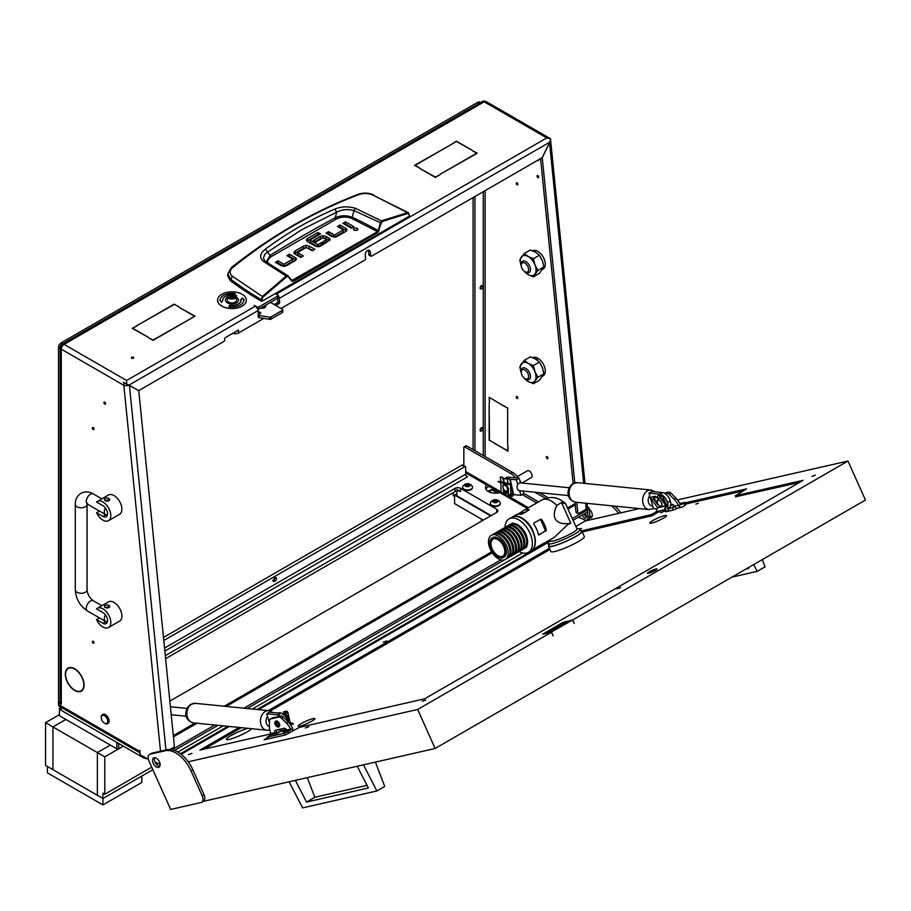 <?xml version="1.0" encoding="UTF-8"?>
<svg xmlns="http://www.w3.org/2000/svg" width="911" height="911" viewBox="0 0 911 911"><rect width="100%" height="100%" fill="white"/><g stroke="black" fill="none" stroke-linecap="round" stroke-linejoin="round"><path stroke-width="1.37" d="M232.738 333.358L234.275 333.62A3.929 1.97 -5.7 0 0 238.705 332.902L238.42 330.078L225.461 337.56A1.31 0.843 -66.5 0 0 224.653 339.222L224.71 339.792A1.31 0.843 113.5 0 1 223.89 341.443L138.825 390.568L123.27 382.347L129.419 385.353L165.95 749.947M236.735 331.057A3.929 1.97 -5.7 0 0 238.454 330.42L238.705 332.902L263.837 318.383M547.124 456.673A1.173 0.683 -120 0 0 547.124 458.597A1.173 0.683 -120 0 0 547.124 456.673M537.877 177.565A1.173 0.683 60 0 1 537.877 175.641A1.173 0.683 60 0 1 537.877 177.565M538.674 159.71A1.173 0.683 60 0 1 537.649 160.302M587.344 506.903L588.13 507.245A1.31 0.752 60 0 1 589.166 508.771L587.447 509.761M70.341 686.359A12.891 7.447 -120 0 0 74.702 690.162A12.891 7.447 -120 0 0 81.147 690.8A12.891 7.447 -120 0 0 83.812 685.163L84.085 685.323A13.289 7.664 -120 0 1 81.341 691.142A13.289 7.664 -120 0 1 74.702 690.481A13.289 7.664 -120 0 1 70.204 686.564L70.341 686.359M81.398 690.652A13.289 7.664 -120 0 0 82.206 690.492M133.37 357.237A1.173 0.683 0 0 0 131.708 358.205A1.173 0.683 0 0 0 133.37 357.237M370.686 255.501A1.31 0.843 113.5 0 0 371.096 256.173L369.251 255.365A1.31 0.843 -66.5 0 1 368.853 254.704L370.686 255.501L370.356 252.131A3.598 2.312 113.5 0 0 369.24 250.297A3.598 2.312 113.5 0 0 367.497 250.502A3.598 2.312 113.5 0 0 365.265 255.069L365.596 258.439A1.31 0.843 113.5 0 1 364.787 260.102L280.998 308.476M93.207 427.555A1.173 0.683 -120 0 0 93.207 429.48A1.173 0.683 -120 0 0 93.207 427.555M517.049 182.849A1.173 0.683 -120 0 0 517.049 184.774A1.173 0.683 -120 0 0 517.049 182.849M93.207 641.276A1.173 0.683 -120 0 0 93.207 643.2A1.173 0.683 -120 0 0 93.207 641.276M517.049 396.57A1.173 0.683 -120 0 0 517.049 398.494A1.173 0.683 -120 0 0 517.049 396.57M104.776 402.172A1.173 0.683 -120 0 0 104.776 404.097A1.173 0.683 -120 0 0 104.776 402.172M530.885 477.842A3.997 2.3 -120 0 0 531.272 477.683A3.997 2.3 -120 0 0 531.887 474.494A3.997 2.3 -120 0 0 529.28 470.976A3.997 2.3 -120 0 0 527.287 470.771A3.997 2.3 -120 0 0 526.957 471.044M582.357 514.931A2.949 1.697 -120 0 0 584.361 517.847A2.949 1.697 -120 0 0 585.83 517.995A2.949 1.697 -120 0 0 584.919 513.451M584.202 513.861A2.949 1.697 -120 0 0 586.206 516.788A2.949 1.697 -120 0 0 586.433 516.901M578.451 517.186L584.805 519.953A5.238 3.018 -120 0 0 586.98 519.976A5.238 3.018 -120 0 0 588.028 517.049L589.884 515.979L589.166 508.771M589.884 515.979A5.238 3.018 60 0 1 588.825 518.917L586.98 519.976M473.094 197.573L473.094 449.624M489.15 440.355L489.15 403.322L489.423 440.195L493.91 442.78L489.423 440.195M507.655 408.299L507.655 445.001L507.655 408.299L503.453 405.543M507.939 408.139L503.168 405.702M489.423 397.777L489.423 402.958L489.15 397.287L502.713 405.441L489.708 397.606M494.377 443.372L507.655 450.717L507.939 445.695L507.939 451.196L494.65 443.213M588.028 517.049L587.288 509.67A1.31 0.752 -120 0 0 586.821 508.748M586.991 503.35L587.413 507.552A3.929 1.97 174.3 0 1 586.263 509.135L587.288 509.67M70.341 667.877L70.204 667.512A13.289 7.664 -120 0 1 84.085 684.787L83.812 684.628A12.891 7.447 -120 0 0 70.341 667.877L70.944 667.524M69.942 685.869L69.805 686.063A13.289 7.664 -120 0 1 68.063 668.127A13.289 7.664 -120 0 1 69.805 667.547L69.942 667.911A12.891 7.447 -120 0 0 68.257 668.469A12.891 7.447 -120 0 0 69.942 685.869M160.495 751.188L123.839 385.296L61.288 349.175L61.288 704.26L58.509 702.666L58.509 704.476L139.941 751.495L139.941 750.425L140.032 753.682A1.31 0.752 -120 0 0 140.966 755.287L148.334 759.148M155.029 762.074L160.131 764.283M140.032 752.873L59.317 706.276A3.929 2.266 -60 0 1 58.509 704.476M60.137 348.514L58.509 347.569L58.509 702.347A3.929 2.266 -60 0 0 58.52 702.654L60.137 701.721M69.054 667.706A13.289 7.664 -120 0 0 68.507 668.332M170.038 749.434L173.523 747.43A1.31 0.843 113.5 0 0 174.331 745.767L138.757 390.682L129.419 385.353M585.671 503.214L586.263 509.135L578.861 513.417A1.31 0.843 113.5 0 1 577.825 512.825L576.765 502.325M574.818 482.898L542.25 157.728L549.868 142.093A3.906 2.984 -60.3 0 0 550.05 141.524M419.743 168.398L435.333 177.076L440.104 174.65L435.333 177.406L419.743 168.398M451.947 144.086L456.434 141.171L472.035 150.178L456.434 141.501L451.947 144.086M137.026 325.58L132.812 328.336L148.129 337.184L132.266 328.336L137.026 325.91M148.322 337.605L153.082 340.042L189.773 319.169L153.082 340.361L148.322 337.605M178.955 306.882L174.183 304.137L178.955 306.882M174.183 304.137L137.493 325.318L174.183 304.456M179.137 307.314L195 316.151L190.24 318.907L194.453 316.151L179.137 307.314M472.217 150.611L477.262 153.196L440.286 174.217L476.704 153.196L472.217 150.611M419.561 167.966L414.516 165.381L451.48 144.359L415.074 165.381L419.561 167.966M126.618 383.69L126.618 380.479L255.251 306.221L254.283 305.663M257.061 308.032L257.061 306.939L254.283 305.333M257.061 306.939A1.31 0.752 0 0 0 258.906 306.939L258.906 309.08L277.787 298.182L277.787 296.041L258.906 306.939M277.787 296.041A1.31 0.752 0 0 0 277.787 294.97L275.327 293.558M277.741 294.948A3.929 2.266 -120 0 0 276.534 293.923L275.612 293.399M371.096 256.173A1.31 0.843 113.5 0 0 371.734 256.093L542.17 157.694L549.766 142.173L279.29 298.33A3.929 2.266 -120 0 0 278.174 295.483L278.174 297.646A1.31 0.752 180 0 1 277.787 298.182M277.012 302.964A1.31 0.843 113.5 0 0 277.832 301.302L279.666 302.099A1.31 0.843 -66.5 0 1 278.857 303.762L277.012 302.964L274.234 304.57M277.832 301.302L277.536 298.33M368.853 254.704L368.511 251.322A3.598 2.312 113.5 0 0 368.181 250.218M279.666 302.099L279.29 298.33M278.857 303.762L275.839 305.492M258.417 314.591A1.31 0.843 -66.5 0 1 258.382 314.386L258.007 310.628L129.111 385.034M578.223 513.485L576.39 512.688A1.31 0.843 -66.5 0 1 575.98 512.016L577.825 512.825M540.576 158.616L573.133 483.582M574.989 502.132L575.98 512.016M463.836 465.749L463.836 447.483A1.31 0.752 -120 0 1 464.769 446.948L510.775 473.515A13.961 8.062 -120 0 1 515.706 477.899M474.95 196.503L474.95 450.694M258.906 309.08A1.31 0.752 180 0 1 257.676 309.273M138.825 390.568L137.698 390.079M536.727 502.929L522.276 494.582M61.288 703.941A3.929 2.266 180 0 1 60.137 702.347L60.137 347.569A3.929 2.266 0 0 0 61.288 349.175A3.929 2.266 120 0 1 62.062 346.499A3.929 2.266 -60 0 1 62.13 346.385L61.344 345.929M521.115 482.944A13.961 8.062 -120 0 0 519.657 479.915M518.575 478.184A13.961 8.062 -120 0 0 512.62 472.445L466.614 445.889L464.769 446.948M538.583 501.859L523.609 493.215M464.109 446.891L465.965 445.821A1.31 0.752 60 0 1 466.614 445.889M255.251 306.221A3.929 2.266 60 0 1 258.007 310.628M139.941 751.495A3.929 2.266 120 0 0 140.032 752.258M60.137 347.569A3.929 3.929 0 0 1 60.627 345.668L62.062 346.499M276.534 293.923L546.759 137.914L484.196 101.804L64.055 344.369A3.929 2.266 60 0 0 62.096 344.176L482.238 101.599A3.929 3.929 0 0 1 486.064 101.554A3.929 3.2 120 0 1 486.132 101.588A3.929 2.266 -60 0 1 486.167 101.599A3.929 2.266 -60 0 1 486.189 101.622M174.491 750.413L217.934 725.327M247.063 708.507L504.796 559.707M573.11 520.272L587.527 511.948M172.031 749.696L214.78 725.008M243.909 708.2L500.868 559.844M572.347 518.575L587.527 509.807M124.465 382.871L123.327 382.233M126.333 383.747L127.278 384.237M547.75 137.185L550.688 138.859L549.766 142.173M173.318 735.621L195.102 723.038M224.22 706.23L491.633 551.838M567.61 507.974L575.137 503.624M546.759 137.914L550.688 138.859L486.167 101.599M265.147 261.218L263.359 258.155L264.828 254.34L267.527 252.085L270.111 255.353A1383.752 798.901 180 0 1 302.145 236.234A1383.752 798.901 180 0 1 335.259 217.74C340.691 215.292 346.351 215.144 352.261 217.296L353.969 210.635L381.242 223.047L382.586 221.384L407.866 213.47L409.13 214.518L409.324 216.192L262.197 301.142L262.015 299.457L261.081 299.537C250.479 293.262 240.299 286.43 230.54 279.062L227.818 273.699L227.67 275.794L230.415 280.759L232.294 276.181C229.265 273.437 229.424 270.556 232.749 267.515C272.321 235.687 314.546 211.306 359.435 194.373C363.774 192.973 368.249 193.2 372.85 195.034L408.447 212.775L407.513 212.696L407.866 213.47M265.226 249.284L267.527 252.085L301.268 229.982L336.717 212.138L334.861 209.074C310.366 219.562 287.147 232.965 265.226 249.284C259.783 253.554 259.202 257.608 263.495 261.446L286.213 276.044L262.334 296.519L232.294 276.181M230.415 280.759A392.618 226.68 180 0 0 261.263 301.131L262.197 301.142M346.453 230.95A3.61 2.084 0 0 0 345.918 230.551L340.031 227.158L339.336 227.556M346.977 229.879L345.713 231.496L337.036 236.496A3.69 2.129 180 0 1 334.588 237.122L331.65 236.404L325.979 233.125L328.529 231.656L334.2 234.936L334.622 237.088L334.622 234.958L343.162 230.027L343.162 232.157L334.622 237.088L328.529 233.797L327.835 234.195M352.079 227.796L345.497 224.004L344.802 224.402M356.998 230.289L354.402 230.289M301.484 257.039L297.658 254.829L297.658 252.7L303.329 255.968L300.789 257.437L294.902 254.044A3.598 2.084 180 0 1 293.843 252.666L295.107 250.969L303.568 246.072L303.568 248.213L294.367 253.645M312.985 250.4L306.233 247.473L303.568 248.213M306.244 247.473L306.233 245.332L303.568 246.072M295.859 260.136A3.61 2.084 0 0 0 295.323 259.749L289.436 256.344L288.741 256.743M296.382 259.077L295.118 260.683L286.441 265.693A3.701 2.129 180 0 1 283.993 266.319L284.027 264.144L292.579 259.214L292.579 261.355L284.027 266.285L277.935 262.983L277.24 263.381M277.935 260.853L275.395 262.322L281.055 265.591L283.993 266.319L283.606 264.122L277.935 260.853L277.935 262.983M329.6 240.709A3.428 1.981 0 0 0 329.133 240.379L325.99 238.557L325.99 236.427L329.133 238.238A3.428 1.981 180 0 1 330.135 239.536L325.352 243.26L322.801 241.779L326.309 239.764L326.309 241.893L324.646 242.85M325.99 238.557L323.063 237.817L320.535 238.431L315.195 241.517M322.107 245.127L321.412 244.717L318.041 246.665L318.041 244.535L321.412 242.588L321.412 244.717M317.609 246.642L310.15 242.326L310.15 240.197L317.609 244.501L318.041 246.665M310.093 242.087L310.093 240.151M318.622 235.027L317.928 234.617L306.848 241.108M261.263 301.131L262.334 296.519L262.892 297.168L286.749 276.716L288.286 276.716L291.839 281.192L293.137 281.362L377.974 232.385L381.242 223.047M328.529 231.656L328.529 233.797M343.151 229.754L337.491 226.486L340.031 225.017L340.031 227.158M340.031 225.017L345.918 228.41A3.61 2.084 180 0 1 346.966 229.8L346.966 229.971M345.497 221.863L353.923 226.725L351.384 228.194L342.946 223.332L345.497 221.863L345.497 224.004M354.106 230.141C357.226 230.722 358.296 230.107 357.294 228.297C354.174 227.727 353.104 228.342 354.106 230.141L353.445 229.219M357.955 229.219L357.294 228.297L357.294 230.141M309.159 248.191L309.159 246.05L314.83 249.329L312.291 250.798L306.198 247.496L297.646 252.438M309.159 246.05L306.233 245.332M292.568 258.952L286.897 255.672L289.436 254.203L289.436 256.344M289.436 254.203L295.323 257.608A3.61 2.084 180 0 1 296.382 258.986L296.382 259.157M326.263 239.525L322.961 237.828L315.889 241.916L313.35 240.447L320.535 236.302L320.535 238.431M325.99 236.427L323.063 235.676L320.535 236.302M321.412 242.588L323.963 244.057L320.399 246.118A3.644 2.107 180 0 1 317.905 246.733L315.217 246.061L307.508 241.609L306.312 240.06L307.451 238.534L317.928 232.487L317.928 234.617M317.928 232.487L320.478 233.956L310.093 239.946M227.818 273.699L231.44 267.504C271.478 235.801 313.783 211.375 358.353 194.237L359.435 194.373M231.109 268.381L232.749 267.515M372.85 195.034L407.513 212.696L409.13 214.518M407.513 212.696L382.21 220.621L380.388 222.831L378.224 230.608L379.078 230.825M267.47 262.778L267.88 259.874L271.057 256.743L336.136 219.175C340.987 216.681 346.123 216.397 351.555 218.344L352.261 217.296A349.061 201.525 0 0 1 378.224 230.608L377.974 232.385M351.555 218.344L377.518 231.656L291.782 280.508L291.839 281.192M293.137 281.362L288.286 276.716M286.749 276.716L286.213 276.044L287.91 275.737L291.975 280.668M382.586 221.384L355.495 208.334C348.253 206.182 341.374 206.433 334.861 209.074M336.136 219.175L335.259 217.74L336.717 212.138C342.24 209.382 347.991 208.881 353.969 210.635L355.495 208.334M271.057 256.743L270.111 255.353L266.251 261.947M263.495 261.446L265.67 261.616L264.304 260.364M258.064 311.266L260.853 313.031L258.348 314.637L258.576 315.297A1.31 0.752 0 0 0 259.145 315.491L269.645 317.187A1.31 0.752 0 0 0 270.92 316.994L282.41 310.355A1.31 0.752 0 0 0 282.41 309.296L270.476 302.395M258.291 313.532L259.282 314.101M258.348 315.172L258.576 317.438L258.576 315.297M259.145 315.491L259.145 317.632L269.645 319.328L269.645 317.187M270.92 316.994L270.92 319.135L282.41 312.496L282.41 310.355M282.797 309.82L282.797 311.961A1.31 0.752 180 0 1 282.41 312.496M270.92 319.135A1.31 0.752 180 0 1 269.645 319.328M259.145 317.632A1.31 0.752 180 0 1 258.576 317.438M235.824 296.735A4.054 2.346 -0 0 0 234.844 294.333A4.054 2.346 -0 0 0 229.105 294.333A4.054 2.346 -0 0 0 228.137 295.232A4.054 2.346 -0 0 0 230.677 298.204A4.054 2.346 -0 0 0 235.824 296.735M235.027 294.435A4.578 2.642 180 0 1 235.22 294.549A4.578 2.642 180 0 1 236.564 296.417A4.578 2.642 180 0 1 236.313 297.259A4.578 2.642 180 0 1 231.235 299.024A4.578 2.642 180 0 1 227.397 296.417A4.578 2.642 180 0 1 227.636 295.563A4.578 2.642 180 0 1 228.741 294.549A4.578 2.642 180 0 1 228.934 294.435M232.897 297.237L234.423 296.462L234.059 295.21L232.1 294.72L229.504 295.608L229.902 296.758L232.897 297.237M227.397 296.417L227.397 300.266A4.578 2.642 -0 0 0 231.235 302.873A4.578 2.642 -0 0 0 236.313 301.108A4.578 2.642 -0 0 0 236.564 300.266L236.564 296.417M232.931 297.157L231.03 296.952M505.685 491.063L505.218 490.79A3.268 1.89 -120 0 0 507.529 489.458A3.268 1.89 -120 0 0 505.218 485.449A3.268 1.89 -120 0 0 502.906 486.781A3.268 1.89 -120 0 0 505.218 490.79L505.685 491.063A3.929 2.266 60 0 0 507.643 491.257L508.395 490.824M502.918 486.542A3.929 2.266 60 0 1 502.906 486.258A3.929 2.266 60 0 1 503.715 484.458A3.929 2.266 60 0 1 505.685 484.652A3.929 2.266 60 0 1 508.452 489.23M508.429 489.936A3.929 2.266 60 0 1 507.643 491.257M101.52 719.166A4.578 2.642 -120 0 0 104.514 723.209A4.578 2.642 -120 0 0 107.509 719.77A4.578 2.642 -120 0 0 103.877 715.431A4.578 2.642 -120 0 0 101.269 717.595A4.578 2.642 -120 0 0 101.52 719.166M101.28 717.344A5.238 3.018 60 0 1 101.269 717.059A5.238 3.018 60 0 1 102.362 714.668A5.238 3.018 60 0 1 108.398 719.542A5.238 3.018 60 0 1 107.589 723.733A5.238 3.018 60 0 1 104.97 723.471A5.238 3.018 60 0 1 104.731 723.334M107.817 723.585A5.238 3.018 -120 0 0 108.056 723.471A5.238 3.018 -120 0 0 108.853 719.28A5.238 3.018 -120 0 0 102.818 714.395A5.238 3.018 -120 0 0 102.601 714.554M508.247 483.627L507.393 479.778A1.31 0.752 -120 0 1 508.019 478.81L508.907 479.015A1.31 0.752 -120 0 1 510.058 480.404L513.075 493.933A1.31 0.934 -76.7 0 1 511.185 494.696L510.604 484.185L498.511 481.315L498.055 481.748L500.856 482.602L501.039 492.475A1.833 1.31 103.3 0 0 501.961 493.944L504.603 494.571L503.646 493.511L503.225 488.33M503.715 484.458L505.742 483.843L508.475 488.41L508.292 494.605L509.078 495.63L511.72 496.244A1.833 1.31 103.3 0 0 513.44 493.716L510.422 480.188A1.31 0.752 60 0 0 509.272 478.81L508.384 478.594A1.31 0.752 60 0 0 507.837 478.799M508.201 484.151L510.615 484.914L510.798 494.775A1.833 1.31 103.3 0 0 511.72 496.244M506.425 483.73L498.385 481.828M503.806 482.568L502.952 478.73A1.31 0.752 -120 0 0 501.802 477.341L502.177 477.125A1.31 0.752 60 0 1 503.327 478.514L504.25 482.671M503.692 489.241L504.022 493.295L505.275 493.956L505.867 492.236L506.197 493.398L504.603 494.571M503.874 491.758L506.231 492.008L506.197 493.398L506.174 491.963A6.548 3.781 -120 0 0 508.304 493.033M500.743 477.113A1.31 0.752 60 0 1 501.289 476.92L502.177 477.125M501.802 477.341L500.913 477.136A1.31 0.752 -120 0 0 500.287 478.104L501.152 481.942M506.55 483.217L508.327 483.639M265.636 305.196A3.735 2.152 180 0 1 265.784 305.8A3.735 2.152 180 0 1 264.691 307.314A3.735 2.152 180 0 1 261.013 307.861M260.637 308.077A3.735 2.152 0 0 0 264.691 307.611A3.735 2.152 0 0 0 265.784 306.085A3.735 2.152 0 0 0 265.773 305.937M107.327 515.25L105.243 515.068A2.619 1.515 180 0 1 104.469 513.998L104.469 513.998M102.932 520.147A11.126 6.423 -120 0 0 108.489 520.693A11.126 6.423 -120 0 0 110.197 511.788A11.126 6.423 -120 0 0 102.932 501.984A11.126 6.423 -120 0 0 97.363 501.426A11.126 6.423 -120 0 0 96.566 502.052L102.932 505.719A6.548 3.781 -120 0 1 107.202 511.492A6.548 3.781 -120 0 1 106.2 516.731A6.548 3.781 -120 0 1 102.932 516.412L96.566 512.734A11.126 6.423 -120 0 0 102.932 520.147M108.489 520.693L119.592 514.282A11.126 6.423 -120 0 0 121.3 505.377A11.126 6.423 -120 0 0 114.034 495.573A11.126 6.423 -120 0 0 108.466 495.015L97.363 501.426M109.707 499.581L105.243 500.64L104.469 499.581A2.619 1.515 180 0 1 106.086 498.18A2.619 1.515 180 0 1 108.944 498.511A2.619 1.515 180 0 1 109.707 499.581A2.619 1.515 180 0 1 108.09 500.97A2.619 1.515 180 0 1 105.243 500.64A2.619 1.515 180 0 1 104.469 499.581M99.47 511.06L96.566 512.734M107.327 622.111L105.243 621.928A2.619 1.515 180 0 1 104.469 620.858L104.469 620.812M102.932 627.007A11.126 6.423 -120 0 0 108.489 627.554A11.126 6.423 -120 0 0 110.197 618.637A11.126 6.423 -120 0 0 102.932 608.844A11.126 6.423 -120 0 0 97.363 608.286A11.126 6.423 -120 0 0 96.566 608.912L102.932 612.579A6.548 3.781 -120 0 1 107.202 618.341A6.548 3.781 -120 0 1 106.2 623.591A6.548 3.781 -120 0 1 102.932 623.261L96.566 619.594A11.126 6.423 -120 0 0 102.932 627.007M108.489 627.554L119.592 621.143A11.126 6.423 -120 0 0 121.3 612.226A11.126 6.423 -120 0 0 114.034 602.433A11.126 6.423 -120 0 0 108.466 601.875L97.363 608.286M109.707 606.43L105.243 607.5L104.469 606.43A2.619 1.515 180 0 1 106.086 605.041A2.619 1.515 180 0 1 108.944 605.371A2.619 1.515 180 0 1 109.707 606.43A2.619 1.515 180 0 1 108.09 607.831A2.619 1.515 180 0 1 105.243 607.5A2.619 1.515 180 0 1 104.469 606.43M99.47 617.92L96.566 619.594M525.841 379.101L524.918 378.566A5.238 3.018 -120 0 0 528.619 376.425A5.238 3.018 -120 0 0 524.918 370.014A5.238 3.018 -120 0 0 521.217 372.155A5.238 3.018 -120 0 0 524.918 378.566L525.841 379.101A6.548 3.781 60 0 0 529.109 379.42A6.548 3.781 60 0 0 530.122 374.182A6.548 3.781 60 0 0 525.841 368.408A6.548 3.781 60 0 0 522.572 368.09A6.548 3.781 60 0 0 521.217 371.084L521.217 372.155M525.841 272.241L524.918 271.706A5.238 3.018 -120 0 0 528.619 269.565A5.238 3.018 -120 0 0 524.918 263.154A5.238 3.018 -120 0 0 521.217 265.295A5.238 3.018 -120 0 0 524.918 271.706L525.841 272.241A6.548 3.781 60 0 0 529.109 272.56A6.548 3.781 60 0 0 530.122 267.322A6.548 3.781 60 0 0 525.841 261.548A6.548 3.781 60 0 0 522.572 261.229A6.548 3.781 60 0 0 521.217 264.224L521.217 265.295M532.719 357.693A10.465 6.047 60 0 1 537.41 358.012L535.577 359.071L530.316 356.85L524.315 360.312L528.152 363.341A11.126 6.423 -120 0 0 521.343 363.945A11.126 6.423 -120 0 0 521.251 372.793M536.465 359.617L538.333 358.547A10.465 6.047 60 0 1 545.279 371.084A10.465 6.047 60 0 1 543.104 375.879L542.728 376.095M537.41 359.082L537.41 358.012M532.719 250.844A10.465 6.047 60 0 1 540.758 253.736A10.465 6.047 60 0 1 545.279 264.224A10.465 6.047 60 0 1 543.104 269.018L542.728 269.235M524.383 271.353A11.126 6.423 -120 0 0 528.152 274.644A11.126 6.423 -120 0 0 534.973 274.029A11.126 6.423 -120 0 0 534.973 264.953A11.126 6.423 -120 0 0 528.152 256.481A11.126 6.423 -120 0 0 521.343 257.084A11.126 6.423 -120 0 0 521.251 265.932M533.402 276.864L539.403 273.391L543.935 266.934L542.375 260.683L539.403 255.228L535.554 252.199L530.316 249.99L524.315 253.452L528.152 256.481L533.402 258.69L534.973 264.953L537.945 270.396L533.402 276.864L528.152 274.644L523.802 270.863M521.343 266.171L519.771 259.908L524.315 253.452M539.403 255.228L533.402 258.69M543.935 266.934L537.945 270.396M534.973 371.813A11.126 6.423 -120 0 0 528.152 363.341L533.402 365.55L534.973 371.813L537.945 377.256L534.973 380.889A11.126 6.423 -120 0 0 534.973 371.813M524.383 378.213A11.126 6.423 -120 0 0 528.152 381.504A11.126 6.423 -120 0 0 534.973 380.889L533.402 383.713L528.152 381.504L523.802 377.723M533.402 383.713L539.403 380.251L543.935 373.795L542.375 367.532L539.403 362.088L535.554 359.059M521.343 373.032L519.771 366.769L524.315 360.312M539.403 362.088L533.402 365.55M543.935 373.795L537.945 377.256M227.397 297.453A6.548 3.781 0 0 0 225.438 300.152A6.548 3.781 0 0 0 227.351 302.828A6.548 3.781 0 0 0 234.48 303.648A6.548 3.781 0 0 0 238.523 300.152A6.548 3.781 0 0 0 236.609 297.487A6.548 3.781 0 0 0 236.564 297.453M238.523 300.209A6.548 3.781 0 0 0 236.609 297.59A6.548 3.781 0 0 0 236.564 297.567M227.397 297.567A6.548 3.781 0 0 0 225.438 300.209M217.581 300.209A14.394 8.313 0 0 0 217.581 300.266A14.394 8.313 0 0 0 221.794 306.142A14.394 8.313 0 0 0 237.486 307.941A14.394 8.313 0 0 0 246.38 300.266A14.394 8.313 0 0 0 246.38 300.209M221.794 306.028A14.394 8.313 0 0 0 237.486 307.838A14.394 8.313 0 0 0 246.38 300.152A14.394 8.313 0 0 0 242.155 294.276A14.394 8.313 0 0 0 226.475 292.477A14.394 8.313 0 0 0 217.581 300.152A14.394 8.313 0 0 0 221.794 306.028M234.981 293.684A11.775 6.798 0 0 0 220.2 300.209M234.719 294.253L235.027 293.581A11.775 6.798 0 0 0 220.2 300.152A11.775 6.798 0 0 0 220.211 300.391L219.665 300.516M241.142 300.209A9.156 5.284 180 0 1 241.142 300.266A9.156 5.284 180 0 1 229.606 305.367L228.98 306.734M243.761 300.209A11.775 6.798 0 0 0 243.749 300.026L244.399 299.901L242.326 297.977L241.13 299.97A9.156 5.284 180 0 1 241.142 300.152A9.156 5.284 180 0 1 229.606 305.265L228.934 306.722A11.775 6.798 0 0 0 243.761 300.152A11.775 6.798 0 0 0 243.749 299.913M244.296 299.901L242.326 298.091L240.584 299.981M220.211 300.391L221.635 302.327L222.819 300.345A9.156 5.284 180 0 1 222.819 300.152A9.156 5.284 180 0 1 227.693 295.483M695.89 504.125L698.338 503.248L695.89 504.125M652.823 520.58A9.156 1.31 155.9 0 1 661.477 516.594A9.156 1.31 155.9 0 1 666.499 515.626A9.156 1.31 155.9 0 1 663.447 518.154A9.156 1.31 155.9 0 1 654.793 522.14A9.156 1.31 155.9 0 1 649.771 523.108A9.156 1.31 155.9 0 1 652.823 520.58M301.165 723.607A9.156 1.31 155.9 0 1 309.82 719.622A9.156 1.31 155.9 0 1 314.842 718.654A9.156 1.31 155.9 0 1 311.79 721.182A9.156 1.31 155.9 0 1 303.135 725.167A9.156 1.31 155.9 0 1 298.113 726.135A9.156 1.31 155.9 0 1 301.165 723.607M247.86 728.322A13.904 1.993 -24.1 0 0 231.041 735.564A13.904 1.993 -24.1 0 0 226.418 739.413A13.904 1.993 -24.1 0 0 234.036 737.933A13.904 1.993 -24.1 0 0 247.177 731.886A13.904 1.993 -24.1 0 0 251.584 728.698M562.747 625.436L562.235 624.297L546.532 633.361L563.157 623.762L562.634 622.589L572.666 619.97L847.982 461.023L677.545 499.9M562.235 624.297L565.606 622.885L565.925 623.602M564.319 621.871L564.843 623.056L568.179 622.304L565.606 622.885M650.09 572.791A5.238 0.752 155.9 0 1 654.907 570.628M649.201 571.812A5.238 0.752 155.9 0 1 654.144 569.534A5.238 0.752 155.9 0 1 657.013 568.976A5.238 0.752 155.9 0 1 655.271 570.423A5.238 0.752 155.9 0 1 650.329 572.7A5.238 0.752 155.9 0 1 647.459 573.258A5.238 0.752 155.9 0 1 649.201 571.812M589.679 517.881A5.364 3.097 -120 0 0 591.205 517.687A5.364 3.097 -120 0 0 591.638 512.335A5.364 3.097 -120 0 0 589.201 509.124M154.756 757.656A5.364 3.097 -120 0 0 155.086 762.2A5.364 3.097 -120 0 0 159.801 766.379M153.242 763.259A5.364 3.097 60 0 1 153.663 757.906A5.364 3.097 60 0 1 159.459 761.847A5.364 3.097 60 0 1 159.038 767.199A5.364 3.097 60 0 1 153.242 763.259M617.066 588.836L620.482 587.595L617.066 588.836M383.292 642.164L386.708 640.923L383.292 642.164M305.379 727.969L308.795 726.727L305.379 727.969M422.271 701.299L425.688 700.069L422.271 701.299M811.872 476.373L815.288 475.132L811.872 476.373M579.681 528.927L581.514 528.46L580.375 529.291A17.673 2.528 -24.1 0 0 579.59 528.915L576.879 528.687M188.497 754.627L191.914 753.397L188.497 754.627M202.174 795.747L204.018 794.677L192.904 769.852A26.18 15.111 -120 0 0 188.235 761.801A26.18 15.111 -120 0 0 167.134 749.673L151.955 753.135A6.548 3.781 -120 0 0 151.328 753.386L149.484 754.456A6.548 3.781 -120 0 0 148.96 760.981L170.664 809.446L201.024 802.523A6.548 3.781 -120 0 0 201.65 802.284A6.548 3.781 -120 0 0 202.174 795.747L191.048 770.922A26.18 15.111 -120 0 0 165.278 750.744L150.099 754.206A6.548 3.781 -120 0 0 149.484 754.456M204.018 794.677A6.548 3.781 60 0 1 203.495 801.213L201.65 802.284M847.982 461.023L865.45 500.037L435.128 748.478L203.21 801.384M435.128 748.478L417.659 709.464L188.235 761.801M572.484 620.084L550.802 632.325L572.484 620.084L574.249 623.523L572.666 619.97M552.943 635.753L551.383 632.257L417.659 709.464M270.966 733.879L199.93 750.083L239.137 727.445M575.866 526.41L585.363 520.933L639.42 508.6M181.152 754.297L229.356 726.466M258.485 709.658L549.185 541.817M551.383 632.257L542.762 634.17L562.634 622.589M581.116 530.942L651.456 514.578L651.991 515.763L659.735 511.287M656.592 511.618L651.456 514.578M684.924 502.906L746.519 488.854L735.541 495.721L803.092 480.313L424.594 698.828L299.355 727.399L285.348 734.961L264.099 739.812L267.413 737.625M268.267 710.637L549.447 548.285M799.357 482.466L735.986 496.7M651.991 515.763L582.3 531.978M549.982 549.47L270.248 710.967M241.335 727.661L204.189 749.115M685.459 504.09L743.547 490.835M564.843 623.056L563.157 623.762M551.565 632.154L553.159 635.696M585.363 520.933L584.953 520.01M587.014 503.612L587.823 503.43M611.395 505.787A26.18 15.111 60 0 1 618.558 513.36M614.925 506.14A26.18 15.111 60 0 1 620.801 512.847M591.968 516.867A5.364 3.097 60 0 1 589.884 516.036M295.38 780.351L306.529 802.067L368.386 787.958L357.237 766.242M363.489 764.819L376.847 790.964L302.611 807.898L289.129 781.775M375.378 762.108L384.704 786.421L376.847 790.964M367.053 785.35L314.853 797.262L307.28 777.641M314.853 797.262L306.529 802.067M753.704 564.547L757.189 571.368L731.886 577.141M746.018 568.988L748.74 568.362L748.364 567.633M762.279 559.593L765.058 566.836L757.189 571.368M283.401 732.216L286.897 730.451L283.401 732.216M275.817 733.947L279.313 732.182L275.817 733.947M278.789 726.91L279.062 726.75A3.268 1.89 -120 0 0 279.324 723.493A3.268 1.89 -120 0 0 275.794 721.091L275.509 721.25A3.268 1.89 60 0 1 278.572 722.799A3.268 1.89 60 0 1 279.13 726.602A3.268 1.89 60 0 1 278.789 726.91A3.268 1.89 60 0 1 277.149 726.75A3.268 1.89 60 0 1 277.058 726.693M286.828 730.087L279.654 731.727L274.382 733.97A0.968 0.774 77.1 0 0 274.666 733.662L274.735 732.695A3.143 1.811 60 0 1 275.259 730.326A3.143 1.811 60 0 1 275.555 730.212L284.061 728.276A3.143 1.811 60 0 1 286.749 729.95L286.817 730.884A0.968 0.774 -102.9 0 1 286.521 731.203L286.714 731.043M292.454 728.003L292.67 728.572L290.7 729.7L290.598 729.073A13.084 7.561 -120 0 0 286.441 723.152L281.453 718.153A3.929 2.266 -120 0 0 278.903 717.071L280.759 716A3.929 2.266 60 0 1 283.298 717.082L288.297 722.081A13.084 7.561 60 0 1 292.454 728.003M292.67 730.998A3.587 2.881 77.1 0 0 292.67 728.572M271.82 718.278A3.929 2.266 60 0 1 272.127 718.027A3.929 2.266 60 0 1 272.503 717.879L270.647 718.95A3.929 2.266 -120 0 0 270.282 719.098A3.929 2.266 -120 0 0 269.462 720.886L269.451 727.024A13.084 7.561 -120 0 0 270.886 733.571L270.966 734.209A0.968 0.774 77.1 0 1 270.59 734.835L267.697 737.045L284.391 733.23L290.313 730.337A0.968 0.774 77.1 0 0 290.7 729.7M272.503 717.879L280.759 716M276.568 729.984A3.143 1.811 -120 0 0 276.591 731.624L276.785 732.433L274.666 733.662M270.647 718.95L278.903 717.071M274.837 722.856A3.268 1.89 60 0 1 274.837 722.742A3.268 1.89 60 0 1 275.168 721.558A3.268 1.89 60 0 1 275.509 721.25M278.789 726.511A3.006 1.742 -120 0 0 278.06 722.719A3.006 1.742 -120 0 0 275.145 721.865A3.006 1.742 -120 0 0 274.837 722.958A3.006 1.742 -120 0 0 276.967 726.648A3.006 1.742 -120 0 0 278.789 726.511M275.452 722.275A2.482 1.435 -120 0 0 275.885 725.167A2.482 1.435 -120 0 0 278.208 726.34A2.482 1.435 -120 0 0 278.47 726.101A2.482 1.435 -120 0 0 278.049 723.209A2.482 1.435 -120 0 0 275.726 722.036A2.482 1.435 -120 0 0 275.452 722.275M276.477 721.956A2.482 1.435 -120 0 0 276.921 724.211A2.482 1.435 -120 0 0 278.652 725.725M290.711 725.008L285.576 713.529A1.31 1.048 -102.9 0 1 286.213 711.719A1.31 1.048 -102.9 0 1 287.523 712.778L289.721 722.696A0.786 0.626 77.1 0 0 290.29 723.323L292.978 723.38L290.131 722.605L287.944 712.687A1.833 1.469 77.1 0 0 286.088 711.218A1.833 1.469 77.1 0 0 285.2 713.746L289.561 723.482M292.943 723.881L290.655 724.871M280.918 713.347L279.882 713.199M286.088 711.218L283.48 711.867L283.048 714.338M279.244 713.142L280.019 712.596L281.601 713.564M283.697 730.144A1.31 0.752 -120 0 0 284.232 730.258L284.995 730.087A1.31 0.752 -120 0 0 285.371 729.21M285.735 728.994A1.31 0.752 60 0 1 285.359 729.87L285.223 729.95M292.978 723.38L293.49 724.143M674.835 506.596L672.557 507.279L674.493 506.072M663.584 510.342A3.587 2.881 77.1 0 0 664.472 510.809M683.842 503.145L684.708 502.416L685.767 504.785L684.901 505.503L683.842 503.145L681.28 504.614A0.968 0.774 -102.9 0 1 680.597 504.592L678.638 505.73L678.353 505.206A13.084 7.561 -120 0 0 674.197 499.285L669.198 494.286A3.929 2.266 -120 0 0 666.658 493.204L665.076 493.568M684.901 505.503L682.339 506.983A3.587 2.881 -102.9 0 1 681.69 507.233A3.587 2.881 -102.9 0 1 678.638 505.73M678.353 505.206L674.504 506.095A3.143 1.811 60 0 0 671.806 504.409L670.712 504.66M674.504 506.095L674.971 506.789A3.587 2.881 -102.9 0 0 677.898 508.099L681.69 507.233M677.989 508.11L673.275 510.092L672.216 507.734L668.218 508.645M665.656 509.568A8.381 4.84 -120 0 1 664.723 509.704L665.679 511.823L673.275 510.092M665.679 511.823L664.187 510.16M684.708 502.416L679.834 503.407M673.388 504.876L670.553 505.525M672.216 507.734L674.949 506.744M666.658 493.204L668.503 492.134A3.929 2.266 60 0 1 671.054 493.227L676.042 498.215A13.084 7.561 60 0 1 680.198 504.147L680.597 504.592M668.503 492.134L664.256 493.102M660.179 501.016A3.302 1.913 -120 0 0 659.154 500.378A3.302 1.913 -120 0 0 657.252 501.938A3.302 1.913 -120 0 0 659.587 505.981A3.302 1.913 -120 0 0 660.031 506.186A3.302 1.913 -120 0 0 661.819 505.366A3.302 1.913 -120 0 0 661.249 502.337M657.264 501.642A4.088 2.357 60 0 1 657.252 501.289A4.088 2.357 60 0 1 658.095 499.422A4.088 2.357 60 0 1 658.744 499.228M660.498 506.448L657.116 503.92L653.768 498.807C653.46 496.962 654.052 496.142 655.533 496.358L652.47 496.78A1.833 1.469 -102.9 0 0 651.798 499.695L657.571 507.552L656.444 510.615A1.31 0.581 -54.8 0 0 656.444 511.515A1.31 0.581 -54.8 0 0 656.706 511.561L663.584 509.989A1.31 0.581 -54.8 0 0 664.791 508.714L665.918 505.639L660.156 497.793A1.833 1.469 -102.9 0 1 660.817 494.867A1.833 1.469 -102.9 0 1 662.513 495.903L668.606 509.5A1.31 0.752 60 0 1 668.378 510.855L668.23 510.934M659.382 495.482C657.81 495.277 657.264 496.085 657.731 497.907L661.671 502.872L662.058 506.391M657.093 511.823A1.31 0.581 125.2 0 1 656.831 511.788A1.31 0.581 125.2 0 1 656.694 511.561L663.584 509.989M657.241 497.076L657.491 496.939A6.548 3.781 -120 0 0 657.241 497.076A6.548 3.781 -120 0 0 656.478 497.805L655.533 496.358L655.988 497.531L654.599 496.859L654.132 498.59L657.936 504.227M659.712 511.23L659.883 511.618A1.31 0.752 -120 0 0 661.17 512.631L661.933 512.46A1.31 0.752 -120 0 0 662.16 511.105L661.99 510.707M665.281 508.725L665.964 510.24A1.31 0.752 -120 0 0 667.251 511.242L668.002 511.071A1.31 0.752 -120 0 0 668.23 509.716L662.149 496.119A1.31 1.048 77.1 0 0 660.93 495.379A1.31 1.048 77.1 0 0 660.452 497.463L666.226 505.32A0.786 0.626 -102.9 0 1 666.34 506.209L665.167 508.987A1.31 0.581 125.2 0 1 663.971 510.262M655.533 496.358L656.615 497.622M662.411 510.615L662.536 510.889A1.31 0.752 60 0 1 662.308 512.244L662.16 512.324M548.889 545.438A18.322 2.619 -24.1 0 0 548.547 546.247A18.322 2.619 -24.1 0 0 548.581 546.338A18.322 2.619 -24.1 0 0 566.084 541.373A18.322 2.619 -24.1 0 0 582.049 531.455A18.322 2.619 -24.1 0 0 582.027 531.364A18.322 2.619 -24.1 0 0 581.138 530.999M550.882 551.451A18.322 2.619 -24.1 0 0 550.904 551.542A18.322 2.619 -24.1 0 0 568.407 546.577A18.322 2.619 -24.1 0 0 584.384 536.647A18.322 2.619 -24.1 0 0 584.35 536.568A18.322 2.619 -24.1 0 0 584.304 536.488M512.073 517.163A19.302 11.148 60 0 1 512.312 517.027A19.302 11.148 60 0 1 533.151 531.193L532.924 531.329A19.302 11.148 60 0 1 531.375 550.597L535.076 548.456A19.302 11.148 -120 0 0 536.283 547.568L544.152 543.024A19.302 11.148 60 0 1 542.945 543.924A19.302 11.148 60 0 1 541.18 544.619M542.945 543.924L554.104 537.479L568.168 524.246L570.798 523.267C562.463 524.531 557.213 522.96 555.061 518.553C553.637 515.25 554.23 510.912 556.815 505.514L561.472 502.451L565.606 503.772L576.993 528.938A14.724 2.107 -24.1 0 1 572.097 533.003A14.724 2.107 -24.1 0 1 558.192 539.414A14.724 2.107 -24.1 0 1 550.119 540.975L549.697 540.029M544.493 524.645A19.302 11.148 60 0 1 546.338 530.088L539.073 534.985L538.469 534.632A19.302 11.148 -120 0 0 536.625 529.189A19.302 11.148 -120 0 0 533.709 523.996L533.778 523.165L540.713 519.156L541.578 519.452A19.302 11.148 60 0 1 544.493 524.645M574.488 534.153A17.673 2.528 -24.1 0 0 580.364 529.268L581.423 531.625A17.673 2.528 -24.1 0 1 575.547 536.511A17.673 2.528 -24.1 0 1 558.864 544.197A17.673 2.528 -24.1 0 1 549.174 546.076L548.115 543.708A17.673 2.528 -24.1 0 0 557.805 541.84A17.673 2.528 -24.1 0 0 574.488 534.153M505.07 527.412A19.302 11.148 60 0 1 509.067 518.894A19.302 11.148 60 0 1 529.917 533.06A19.302 11.148 60 0 1 528.369 552.339A19.302 11.148 60 0 1 519.008 551.542M509.067 518.894L511.845 517.3A19.302 11.148 60 0 1 532.696 531.455A19.302 11.148 60 0 1 531.147 550.734L528.369 552.339M540.713 519.156L541.578 519.452L540.337 519.372M517.539 514.328L522.447 511.378A19.302 11.148 60 0 1 523.643 510.479A19.302 11.148 60 0 1 529.28 509.818L521.411 514.362A19.302 11.148 -120 0 0 515.774 515.022L512.312 517.027M525.545 512.358L520.636 514.214M538.64 534.939L545.154 531.17L545.359 530.316L540.587 519.68M550.005 540.724L548.376 542.899A17.673 2.528 -24.1 0 0 548.115 543.708M491.314 549.151A11.319 6.536 -120 0 0 503.544 557.452A11.319 6.536 -120 0 0 504.443 546.156A11.319 6.536 -120 0 0 492.213 537.843A11.319 6.536 -120 0 0 491.314 549.151M492.452 537.718A11.319 6.536 60 0 1 492.68 537.581A11.319 6.536 60 0 1 504.91 545.883A11.319 6.536 60 0 1 503.999 557.19A11.319 6.536 60 0 1 503.76 557.316M492.191 548.946A9.816 5.671 60 0 1 492.976 539.153A9.816 5.671 60 0 1 503.567 546.349A9.816 5.671 60 0 1 502.781 556.154A9.816 5.671 60 0 1 492.191 548.946M499.251 530.794A13.938 8.051 60 0 1 499.706 530.498L501.551 529.439A13.938 8.051 60 0 1 516.605 539.665A13.938 8.051 60 0 1 515.489 553.581L513.645 554.64A13.938 8.051 60 0 1 513.166 554.89M499.706 530.498A13.938 8.051 60 0 1 514.749 540.735A13.938 8.051 60 0 1 513.645 554.64M510.354 524.383A13.938 8.051 60 0 1 510.809 524.087A13.938 8.051 60 0 1 525.863 534.324A13.938 8.051 60 0 1 524.747 548.228A13.938 8.051 60 0 1 524.269 548.479M507.586 525.989A13.938 8.051 60 0 1 508.031 525.693L509.875 524.622A13.938 8.051 60 0 1 524.93 534.848A13.938 8.051 60 0 1 523.814 548.764L521.969 549.834A13.938 8.051 60 0 1 521.491 550.073M508.031 525.693A13.938 8.051 60 0 1 523.085 535.919A13.938 8.051 60 0 1 521.969 549.834M504.808 527.594A13.938 8.051 60 0 1 505.252 527.298L507.108 526.228A13.938 8.051 60 0 1 522.151 536.454A13.938 8.051 60 0 1 521.046 550.369L519.19 551.44A13.938 8.051 60 0 1 518.712 551.679M505.252 527.298A13.938 8.051 60 0 1 520.306 537.524A13.938 8.051 60 0 1 519.19 551.44M502.029 529.2A13.938 8.051 60 0 1 502.473 528.904L504.33 527.833A13.938 8.051 60 0 1 519.384 538.059A13.938 8.051 60 0 1 518.268 551.975L516.412 553.045A13.938 8.051 60 0 1 515.933 553.284M502.473 528.904A13.938 8.051 60 0 1 517.528 539.13A13.938 8.051 60 0 1 516.412 553.045M496.472 532.4A13.938 8.051 60 0 1 496.928 532.104L498.772 531.033A13.938 8.051 60 0 1 513.827 541.259A13.938 8.051 60 0 1 512.711 555.175L510.866 556.245A13.938 8.051 60 0 1 510.388 556.484M496.928 532.104A13.938 8.051 60 0 1 511.982 542.33A13.938 8.051 60 0 1 510.866 556.245M493.705 534.005A13.938 8.051 60 0 1 494.149 533.709L495.994 532.639A13.938 8.051 60 0 1 511.048 542.865A13.938 8.051 60 0 1 509.932 556.78L508.087 557.851A13.938 8.051 60 0 1 507.609 558.09M494.149 533.709A13.938 8.051 60 0 1 509.203 543.935A13.938 8.051 60 0 1 508.087 557.851M491.371 535.315L493.227 534.245A13.938 8.051 60 0 1 508.281 544.471A13.938 8.051 60 0 1 507.165 558.386L505.309 559.456A13.938 8.051 60 0 1 490.255 549.231A13.938 8.051 60 0 1 491.371 535.315A13.938 8.051 60 0 1 506.425 545.541A13.938 8.051 60 0 1 505.309 559.456M667.683 507.45A8.381 4.84 -120 0 0 667.535 502.599L670.314 500.993L667.467 502.36A8.381 4.84 -120 0 0 659.723 494.183L648.951 493.113L653.54 508.6L657.138 508.964M670.314 500.993A8.381 4.84 60 0 1 669.027 507.7L668.048 508.27M659.723 494.183L662.502 492.589L651.729 491.507L648.951 493.113M662.502 492.589A8.381 4.84 60 0 1 670.234 500.765M508.213 483.445A3.929 2.266 -120 0 0 506.937 482.944A3.929 2.266 -120 0 0 506.06 483.103M508.475 477.17L505.696 478.776A8.506 4.908 -120 0 0 503.737 479.152L506.516 477.546A8.506 4.908 60 0 1 508.475 477.17L519.168 478.241L520.545 482.887A3.929 2.961 95.7 0 0 520.466 482.887A3.929 2.961 95.7 0 0 517.767 484.493A3.929 2.961 95.7 0 0 518.279 490.05A3.929 2.961 95.7 0 0 519.6 490.687A3.929 2.961 95.7 0 0 519.68 490.699L568.487 495.584M522.96 491.018L523.757 493.728L520.978 495.333L519.6 490.687M505.696 478.776L507.507 478.958M509.887 479.197L516.389 479.846L519.168 478.241M506.277 492.191A8.506 4.908 -120 0 0 508.281 493.625M513.462 494.582L520.978 495.333M517.767 484.493L516.389 479.846M280.463 716.069A8.381 4.84 -120 0 0 277.525 714.85L266.752 713.768L269.462 722.901M285.314 728.538A8.381 4.84 -120 0 1 284.05 729.962A8.381 4.84 -120 0 1 282.125 730.337L277.172 729.848M277.525 714.85L280.303 713.245L269.531 712.163L266.752 713.768M280.303 713.245A8.381 4.84 60 0 1 288.035 721.421M466.614 472.069L465.692 472.604M58.509 347.569A3.929 2.266 -60 0 1 61.288 342.764L477.717 102.328A3.929 2.266 -60 0 1 479.687 102.134L480.496 102.613M482.853 428.91A1.606 0.934 120 0 0 482.853 428.83A1.606 0.934 120 0 0 481.748 428.159A1.606 0.934 120 0 0 480.587 430.083A1.606 0.934 120 0 0 481.714 430.812A1.606 0.934 120 0 0 482.853 428.91M481.6 430.869A1.959 1.139 -60 0 1 481.464 430.949A1.959 1.139 -60 0 1 480.484 431.051A1.959 1.139 -60 0 1 480.086 430.06A1.959 1.139 -60 0 1 480.974 428.136A1.959 1.139 -60 0 1 482.454 427.646A1.959 1.139 -60 0 1 482.853 428.546A1.959 1.139 -60 0 1 482.853 428.637M482.853 286.783A1.606 0.934 120 0 0 482.853 286.714A1.606 0.934 120 0 0 481.748 286.043A1.606 0.934 120 0 0 480.587 287.956A1.606 0.934 120 0 0 481.714 288.685A1.606 0.934 120 0 0 482.853 286.783M481.6 288.741A1.959 1.139 -60 0 1 481.464 288.833A1.959 1.139 -60 0 1 480.484 288.924A1.959 1.139 -60 0 1 480.086 287.944A1.959 1.139 -60 0 1 480.974 286.02A1.959 1.139 -60 0 1 482.454 285.53A1.959 1.139 -60 0 1 482.853 286.43A1.959 1.139 -60 0 1 482.853 286.51M276.488 579.043A1.606 0.934 120 0 0 276.488 578.975A1.606 0.934 120 0 0 275.384 578.291A1.606 0.934 120 0 0 274.211 580.216A1.606 0.934 120 0 0 275.35 580.945A1.606 0.934 120 0 0 276.488 579.043M275.236 581.002A1.959 1.139 -60 0 1 275.099 581.081A1.959 1.139 -60 0 1 274.12 581.184A1.959 1.139 -60 0 1 273.71 580.193A1.959 1.139 -60 0 1 274.598 578.269A1.959 1.139 -60 0 1 276.079 577.779A1.959 1.139 -60 0 1 276.488 578.679A1.959 1.139 -60 0 1 276.488 578.77M485.893 489.161A9.816 5.671 180 0 1 489.105 486.372A9.816 5.671 0 0 0 485.893 489.161M486.611 484.937A9.816 5.671 0 0 0 485.483 487.556A9.816 5.671 0 0 0 488.364 491.564A9.816 5.671 0 0 0 501.027 492.156M273.141 579.863A1.64 0.945 120 0 0 273.311 581.412A1.64 0.945 120 0 0 274.131 581.32A1.64 0.945 120 0 0 274.257 581.241M164.857 651.092L467.639 476.772L466.25 475.804M169.856 701.094L496.689 512.403A3.929 2.266 0 0 0 497.839 510.798A3.929 2.266 0 0 0 496.689 509.192L460.602 488.364A3.929 2.266 0 0 0 455.044 488.364L165.312 655.635M165.608 658.676L455.044 491.564A3.929 2.266 180 0 1 460.602 491.564L456.901 489.423M145.031 757.645L145.031 758.18A1.31 0.752 180 0 1 143.767 757.975L143.767 756.916M61.288 707.414L61.288 710.352L143.767 757.975M61.288 710.352A1.31 0.752 180 0 1 60.9 709.817L60.9 707.187M467.081 476.601A1.959 1.139 60 0 1 465.692 474.198L164.549 648.063M163.49 637.461L461.991 465.122A1.31 0.752 -60 0 1 462.64 465.054L465.419 466.66A1.31 0.752 120 0 1 465.692 467.252L465.692 474.198M465.419 466.66A1.31 0.752 120 0 0 464.769 466.717L461.991 465.122M163.786 640.49L464.769 466.717M145.031 758.18A5.887 3.405 -120 0 0 146.944 758.738L146.796 758.476M489.765 492.236A5.557 3.211 180 0 1 489.742 491.94A5.557 3.211 180 0 1 490.938 489.947A9.816 5.671 0 0 0 487.932 491.302M60.9 707.369L59.431 708.223L59.431 715.704L116.802 748.819L116.802 742.408L59.431 709.293M491.143 515.615L456.901 495.846A2.619 1.515 0 0 0 453.2 495.846L456.901 493.705M118.658 743.478L118.658 748.819L123.281 746.155L104.776 756.836L104.776 794.244L151.716 767.142M118.658 748.819L116.802 748.819M469.472 485.29L470.03 484.903L467.673 483.866L465.737 484.162L465.054 485.506L467.514 486.451L469.507 486.03L469.472 485.29M468.596 485.643L465.828 485.734M469.37 486.269A2.596 1.492 180 0 1 465.703 486.269A2.596 1.492 180 0 1 465.703 484.151A2.596 1.492 180 0 1 469.37 484.151A2.596 1.492 180 0 1 469.37 486.269M471.055 489.184A4.976 2.87 180 0 1 465.635 489.811A4.976 2.87 180 0 1 462.572 487.157A4.976 2.87 180 0 1 462.879 486.155L464.724 484.39C467.639 483.001 470.133 483.582 472.205 486.155A4.976 2.87 180 0 1 472.513 487.157A4.976 2.87 180 0 1 471.055 489.184M462.583 487.351A4.976 2.87 0 0 0 462.572 487.556A4.976 2.87 0 0 0 465.635 490.209A4.976 2.87 0 0 0 471.055 489.594A4.976 2.87 0 0 0 472.513 487.556A4.976 2.87 0 0 0 472.502 487.351M469.256 486.201L468.607 484.208M497.235 501.312L497.782 500.936L495.436 499.9L493.5 500.196L492.817 501.54L495.277 502.485L497.269 502.052L497.235 501.312M496.358 501.665L493.591 501.756M497.133 502.291A2.596 1.492 180 0 1 493.466 502.291A2.596 1.492 180 0 1 493.466 500.173A2.596 1.492 180 0 1 497.133 500.173A2.596 1.492 180 0 1 497.133 502.291M498.818 505.206A4.976 2.87 180 0 1 493.398 505.833A4.976 2.87 180 0 1 490.334 503.179A4.976 2.87 180 0 1 490.642 502.177L492.487 500.424C495.402 499.034 497.896 499.615 499.968 502.177A4.976 2.87 180 0 1 500.276 503.179A4.976 2.87 180 0 1 498.818 505.206M490.346 503.384A4.976 2.87 0 0 0 490.334 503.589A4.976 2.87 0 0 0 493.398 506.243A4.976 2.87 0 0 0 498.818 505.616A4.976 2.87 0 0 0 500.276 503.589A4.976 2.87 0 0 0 500.264 503.384M497.019 502.223L496.37 500.241M104.776 756.836L97.375 752.566L110.333 745.084L97.375 752.566L52.952 726.921L65.911 719.439L52.952 726.921L52.952 769.658L97.375 795.303L97.375 752.566L97.375 795.303L102.932 798.514L102.932 793.174L104.776 794.244M102.932 804.925L102.932 798.514L141.797 776.07L141.797 782.481L102.932 804.925L47.406 772.87L47.406 766.458L102.932 798.514L152.854 769.693M158.901 766.197L160.085 765.513M180.446 753.75L227.955 726.329M257.084 709.51L548.012 541.544M156.476 764.386L158.15 763.429M177.873 752.03L223.229 725.851M252.347 709.043L522.652 552.977M45.55 722.639L52.952 726.921L52.952 769.658L45.55 765.388L45.55 722.639L59.431 714.634M481.418 519.088L481.418 521.217M454.589 495.425L454.589 503.589L483.274 520.147M455.215 495.402L490.676 515.877M137.208 778.723L138.984 777.698M105.744 796.886L107.521 795.861M506.414 565.56L507.233 566.038M511.959 563.305L511.959 562.36L546.236 542.569M514.772 560.732L516.548 559.707M491.86 489.947L492.327 489.15A4.908 2.835 0 0 1 493.329 488.808M498.75 492.862L492.327 489.15M497.326 493.102L491.405 489.685A4.908 2.835 0 0 0 490.858 492.612M490.391 490.437A7.857 4.532 -0 0 0 488.547 491.667M234.173 332.538L234.275 333.62M587.413 507.655L588.13 507.245M485.119 190.627L485.119 456.57M539.301 492.657L548.126 497.748M583.666 483.285L549.561 142.788M62.13 346.385A3.929 2.266 120 0 1 64.055 344.369L126.618 380.479M545.507 498.385L534.825 492.213M483.274 455.5L483.274 191.697M465.692 471.534L501.027 491.929M505.389 494.445L528.403 507.734M512.62 472.445L510.775 473.515M368.511 251.322L370.356 252.131M575.262 504.876L568.077 509.033M492.247 552.806L226.19 706.424M197.061 723.232L173.443 736.874M486.132 101.588A3.929 2.266 120 0 0 484.196 101.804A3.929 2.266 60 0 0 482.238 101.599M128.963 385.102A3.929 1.97 -5.7 0 1 123.839 385.296A3.929 2.266 -60 0 1 124.477 382.882M549.868 142.093A3.929 1.97 -5.7 0 0 550.665 140.727L584.999 483.422M262.015 299.457L262.892 297.168M345.918 228.41L345.918 230.551M297.646 252.689L297.646 254.568M295.107 253.099L295.107 250.969M295.323 257.608L295.323 259.749M323.063 237.794L323.063 235.676M329.133 238.238L329.133 240.379M307.451 240.663L307.451 238.534M292.682 280.634L291.258 279.791M265.386 261.355L287.91 275.737M233.216 296.77L233.216 294.948M230.141 296.109L230.141 295.301M231.03 296.975L231.03 294.879L231.03 296.975M232.1 296.861L232.1 294.72M503.567 493.079L501.039 492.475M510.798 494.775L508.258 494.183M510.615 484.914L500.856 482.602M510.49 484.698L500.72 482.397M513.075 493.933L511.162 493.477M105.243 515.068L102.932 516.412M105.243 621.928L102.932 623.261M86.83 503.498L87.49 504.147A5.887 3.405 -60 0 1 86.591 499.422A5.887 3.405 -60 0 1 90.428 494.229A5.887 3.405 -60 0 1 93.377 493.944L101.85 498.841M87.262 503.111L87.069 504.387A5.887 3.405 180 0 1 85.338 506.789A5.887 3.405 180 0 1 78.927 507.529A5.887 3.405 180 0 1 75.294 504.387L75.294 589.872C75.898 598.914 79.963 605.952 87.49 610.996L105.539 621.416A5.887 3.405 -60 0 1 105.403 614.845M87.069 504.387L87.069 589.872A5.887 3.405 180 0 1 85.338 592.275A5.887 3.405 180 0 1 78.927 593.015A5.887 3.405 180 0 1 75.294 589.872M87.069 589.872C87.57 594.439 89.677 598.083 93.377 600.804A5.887 3.405 120 0 0 90.428 601.089A5.887 3.405 120 0 0 86.591 606.282A5.887 3.405 120 0 0 87.49 610.996M87.49 504.147L105.539 514.567A5.887 3.405 -60 0 1 105.403 507.985M735.541 495.721L736.065 496.905M650.306 516.469L649.771 515.284M191.048 770.922L192.904 769.852M165.278 750.744L167.134 749.673M150.099 754.206L151.955 753.135M286.521 731.203L290.313 730.337M286.749 729.95L290.598 729.073M287.762 731.818L288.48 733.423M285.189 734.995L284.391 733.23M267.697 737.045L268.483 738.81M270.59 734.835L274.382 733.97M270.886 733.571L274.735 732.695M283.298 717.082L281.453 718.153M286.441 723.152L288.297 722.081M287.523 712.778L285.473 713.245M285.2 713.746L283.014 714.247M671.054 493.227L669.198 494.286M674.197 499.285L676.042 498.215M657.981 498.283L660.156 497.793M651.798 499.695L653.973 499.205M657.571 507.552L665.918 505.639M657.605 507.848L665.952 505.947M654.03 497.975L656.364 497.326M660.156 496.575L662.149 496.119M561.472 502.451L570.798 523.267M556.815 505.514A19.302 11.148 -120 0 0 541.692 500.071L523.643 510.479M523.13 512.904L522.447 511.378M545.154 531.17L546.008 530.976M545.359 530.316L546.338 530.088M522.288 513.257L521.696 511.936M573.873 483.502A9.816 7.402 95.7 0 0 569.136 494.126A9.816 7.402 95.7 0 0 575.547 502.2C564.524 498.977 567.325 487.339 572.962 483.673L577.494 482.671A9.816 7.402 95.7 0 0 573.873 483.502M655.225 491.86L651.046 490.027A9.816 7.402 95.7 0 0 647.414 490.858A9.816 7.402 95.7 0 0 642.688 501.483A9.816 7.402 95.7 0 0 649.087 509.568L653.62 508.566M649.748 495.8A5.887 4.441 95.7 0 0 648.473 502.462A5.887 4.441 95.7 0 0 652.743 505.912M191.674 704.157A9.816 7.402 95.7 0 0 186.937 714.782A9.816 7.402 95.7 0 0 193.348 722.867C182.325 719.633 185.127 707.995 190.763 704.34L195.296 703.326A9.816 7.402 95.7 0 0 191.674 704.157M273.027 712.516L268.847 710.694A9.816 7.402 95.7 0 0 265.226 711.525A9.816 7.402 95.7 0 0 260.489 722.15A9.816 7.402 95.7 0 0 266.9 730.223L269.758 729.939M267.549 716.456A5.887 4.441 95.7 0 0 266.114 722.434A5.887 4.441 95.7 0 0 269.451 726.511M479.345 103.273L477.717 102.328M61.288 342.764L62.905 343.698M496.689 509.192L496.689 512.403M460.602 488.364L460.602 491.564M455.044 488.364L455.044 491.564M456.901 490.961L456.901 495.846M453.2 495.846L453.2 492.635M467.559 485.563L467.559 483.957M469.427 485.324L469.427 484.595M466.443 485.734L466.443 484.14M465.384 485.791L465.384 485.221M495.322 501.597L495.322 499.991M497.19 501.346L497.19 500.629M494.206 501.767L494.206 500.162M493.147 501.824L493.147 501.255M69.805 667.569L68.257 668.469M82.753 689.878L81.147 690.8M527.253 508.406L502.382 494.047M501.278 493.409L465.692 472.855M550.665 140.727A3.929 3.929 0 0 0 550.529 140.021M62.096 344.176A3.929 3.929 0 0 0 60.695 345.554M358.353 194.237C363.603 192.574 368.704 192.802 373.658 194.943M408.447 212.775L409.517 215.907M343.288 229.891L343.288 232.02M297.533 254.704L297.533 252.563M292.693 261.218L292.693 259.077M326.377 239.661L326.377 241.802M310.002 240.048L310.002 242.189M258.166 314.899L258.166 317.039M230.198 297.043L230.198 296.28M233.751 296.667L233.751 295.699M521.901 483.024L531.603 477.421M517.357 476.578L527.674 470.623M93.377 493.944C89.278 491.473 85.133 491.257 80.942 493.295C77.082 495.914 75.203 499.604 75.294 504.387M105.539 514.567L107.384 515.068M107.384 621.928L105.539 621.416M93.377 600.804L101.85 605.701M735.268 495.721L735.803 496.905M267.993 738.923L267.151 737.045M270.282 719.098L272.127 718.027M278.14 713.028L280.019 712.596M664.62 511.128L662.696 511.572M657.252 501.938L657.252 501.289M660.817 494.867L658.539 495.39M548.581 546.338L550.904 551.542M582.027 531.364L584.35 536.568M565.606 503.772C558.5 496.95 550.529 495.721 541.692 500.071M526.592 547.169L524.747 548.228M512.654 523.028L510.809 524.087M575.547 502.2L649.087 509.568M577.494 482.671L651.046 490.027M569.273 487.761L520.466 482.887M193.348 722.867L266.9 730.223M195.296 703.326L268.847 710.694M284.05 729.962L285.86 728.925M186.288 716.24L171.222 714.736M187.074 708.428L170.425 706.765M276.079 577.779L274.245 576.72M274.12 581.184L272.981 580.523M468.596 485.768L468.596 484.162M465.828 485.825L465.828 484.823M469.256 486.292L469.256 485.586M496.358 501.802L496.358 500.196M493.591 501.847L493.591 500.856M497.019 502.314L497.019 501.619"/></g></svg>
